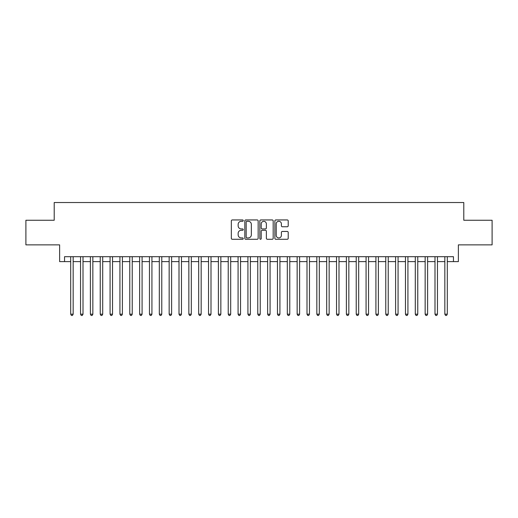 <?xml version="1.0" encoding="UTF-8"?>
<svg xmlns="http://www.w3.org/2000/svg" width="518" height="518" viewBox="0 0 518 518"><rect width="100%" height="100%" fill="white"/><g stroke="black" fill="none" stroke-linecap="round" stroke-linejoin="round"><path stroke-width="0.78" d="M243.246 220.623A0.673 0.673 0 0 0 242.573 219.943L232.304 219.943A0.965 0.965 0 0 0 231.339 220.914L231.339 238.306A0.965 0.965 0 0 0 232.304 239.277L242.573 239.277A0.673 0.673 0 0 0 243.246 238.597A0.673 0.673 0 0 0 242.573 237.924L241.239 237.924A3.095 3.095 0 0 1 238.15 234.829L238.15 233.378A3.095 3.095 0 0 1 241.239 230.29L242.573 230.29A0.673 0.673 0 0 0 243.246 229.61A0.673 0.673 0 0 0 242.573 228.937L241.239 228.937A3.095 3.095 0 0 1 238.15 225.842L238.15 224.391A3.095 3.095 0 0 1 241.239 221.296L242.573 221.296A0.673 0.673 0 0 0 243.246 220.623M287.244 226.761A0.965 0.965 0 0 0 288.209 225.79L288.209 220.914A0.965 0.965 0 0 0 287.244 219.943L275.841 219.943A0.965 0.965 0 0 0 274.877 220.914L274.877 238.306A0.965 0.965 0 0 0 275.841 239.277L287.244 239.277A0.965 0.965 0 0 0 288.209 238.306L288.209 232.414A0.965 0.965 0 0 0 287.244 231.449L282.362 231.449A0.965 0.965 0 0 0 281.397 232.414L281.397 235.334A2.584 2.584 0 0 1 278.813 237.924A2.584 2.584 0 0 1 276.224 235.334L276.224 223.886A2.584 2.584 0 0 1 278.813 221.296A2.584 2.584 0 0 1 281.397 223.886L281.397 225.79A0.965 0.965 0 0 0 282.362 226.761L287.244 226.761M64.543 261.609L64.543 256.688L453.457 256.688L453.457 261.609L458.378 261.609L458.378 244.872L492.1 244.872L492.1 220.254L463.791 220.254L463.791 202.532L54.209 202.532L54.209 220.254L25.9 220.254L25.9 244.872L59.622 244.872L59.622 261.609L70.701 261.609M258.152 220.914A0.965 0.965 0 0 0 257.187 219.943L245.785 219.943A0.965 0.965 0 0 0 244.82 220.914L244.82 238.306A0.965 0.965 0 0 0 245.785 239.277L257.187 239.277A0.965 0.965 0 0 0 258.152 238.306L258.152 220.914M260.813 219.943L272.215 219.943A0.965 0.965 0 0 1 273.18 220.914L273.18 238.306A0.965 0.965 0 0 1 272.215 239.277L267.333 239.277A0.965 0.965 0 0 1 266.369 238.306L266.369 231.255A0.965 0.965 0 0 0 265.404 230.29L262.166 230.29A0.965 0.965 0 0 0 261.201 231.255L261.201 238.597A0.673 0.673 0 0 1 260.522 239.277A0.673 0.673 0 0 1 259.848 238.597L259.848 220.914A0.965 0.965 0 0 1 260.813 219.943M73.161 261.609L80.543 261.609M83.003 261.609L90.391 261.609M92.852 261.609L100.233 261.609M102.7 261.609L110.081 261.609M112.542 261.609L119.93 261.609M122.39 261.609L129.772 261.609M132.232 261.609L139.62 261.609M142.081 261.609L149.462 261.609M151.929 261.609L159.311 261.609M161.771 261.609L169.159 261.609M171.62 261.609L179.001 261.609M181.462 261.609L188.85 261.609M191.31 261.609L198.692 261.609M201.159 261.609L208.54 261.609M211.001 261.609L218.389 261.609M220.849 261.609L228.231 261.609M230.691 261.609L238.079 261.609M240.54 261.609L247.921 261.609M250.382 261.609L257.77 261.609M260.23 261.609L267.618 261.609M270.079 261.609L277.46 261.609M279.921 261.609L287.309 261.609M289.769 261.609L297.151 261.609M299.611 261.609L306.999 261.609M309.46 261.609L316.841 261.609M319.308 261.609L326.69 261.609M329.15 261.609L336.538 261.609M338.999 261.609L346.38 261.609M348.841 261.609L356.229 261.609M358.689 261.609L366.071 261.609M368.538 261.609L375.919 261.609M378.38 261.609L385.768 261.609M388.228 261.609L395.61 261.609M398.07 261.609L405.458 261.609M407.919 261.609L415.3 261.609M417.767 261.609L425.149 261.609M427.609 261.609L434.997 261.609M437.457 261.609L444.839 261.609M447.299 261.609L453.457 261.609M246.846 221.296A0.673 0.673 0 0 0 246.173 221.976L246.173 237.244A0.673 0.673 0 0 0 246.846 237.924L248.251 237.924A3.095 3.095 0 0 0 251.34 234.829L251.34 224.391A3.095 3.095 0 0 0 248.251 221.296L246.846 221.296M266.369 223.931A2.584 2.584 0 0 0 263.785 221.348A2.584 2.584 0 0 0 261.201 223.931L261.201 227.965A0.965 0.965 0 0 0 262.166 228.937L265.404 228.937A0.965 0.965 0 0 0 266.369 227.965L266.369 223.931M73.161 256.688L73.161 314.186L70.701 314.186L70.701 256.688M73.161 314.186L72.423 315.468L71.439 315.468L70.701 314.186M83.003 256.688L83.003 314.186L80.543 314.186L80.543 256.688M83.003 314.186L82.265 315.468L81.281 315.468L80.543 314.186M92.852 256.688L92.852 314.186L90.391 314.186L90.391 256.688M92.852 314.186L92.113 315.468L91.129 315.468L90.391 314.186M102.7 256.688L102.7 314.186L100.233 314.186L100.233 256.688M102.7 314.186L101.962 315.468L100.978 315.468L100.233 314.186M112.542 256.688L112.542 314.186L110.081 314.186L110.081 256.688M112.542 314.186L111.804 315.468L110.82 315.468L110.081 314.186M122.39 256.688L122.39 314.186L119.93 314.186L119.93 256.688M122.39 314.186L121.652 315.468L120.668 315.468L119.93 314.186M132.232 256.688L132.232 314.186L129.772 314.186L129.772 256.688M132.232 314.186L131.494 315.468L130.51 315.468L129.772 314.186M142.081 256.688L142.081 314.186L139.62 314.186L139.62 256.688M142.081 314.186L141.343 315.468L140.359 315.468L139.62 314.186M151.929 256.688L151.929 314.186L149.462 314.186L149.462 256.688M151.929 314.186L151.191 315.468L150.201 315.468L149.462 314.186M161.771 256.688L161.771 314.186L159.311 314.186L159.311 256.688M161.771 314.186L161.033 315.468L160.049 315.468L159.311 314.186M171.62 256.688L171.62 314.186L169.159 314.186L169.159 256.688M171.62 314.186L170.882 315.468L169.898 315.468L169.159 314.186M181.462 256.688L181.462 314.186L179.001 314.186L179.001 256.688M181.462 314.186L180.724 315.468L179.74 315.468L179.001 314.186M191.31 256.688L191.31 314.186L188.85 314.186L188.85 256.688M191.31 314.186L190.572 315.468L189.588 315.468L188.85 314.186M201.159 256.688L201.159 314.186L198.692 314.186L198.692 256.688M201.159 314.186L200.414 315.468L199.43 315.468L198.692 314.186M211.001 256.688L211.001 314.186L208.54 314.186L208.54 256.688M211.001 314.186L210.263 315.468L209.278 315.468L208.54 314.186M220.849 256.688L220.849 314.186L218.389 314.186L218.389 256.688M220.849 314.186L220.111 315.468L219.127 315.468L218.389 314.186M230.691 256.688L230.691 314.186L228.231 314.186L228.231 256.688M230.691 314.186L229.953 315.468L228.969 315.468L228.231 314.186M240.54 256.688L240.54 314.186L238.079 314.186L238.079 256.688M240.54 314.186L239.802 315.468L238.817 315.468L238.079 314.186M250.382 256.688L250.382 314.186L247.921 314.186L247.921 256.688M250.382 314.186L249.644 315.468L248.659 315.468L247.921 314.186M260.23 256.688L260.23 314.186L257.77 314.186L257.77 256.688M260.23 314.186L259.492 315.468L258.508 315.468L257.77 314.186M270.079 256.688L270.079 314.186L267.618 314.186L267.618 256.688M270.079 314.186L269.341 315.468L268.356 315.468L267.618 314.186M279.921 256.688L279.921 314.186L277.46 314.186L277.46 256.688M279.921 314.186L279.183 315.468L278.198 315.468L277.46 314.186M289.769 256.688L289.769 314.186L287.309 314.186L287.309 256.688M289.769 314.186L289.031 315.468L288.047 315.468L287.309 314.186M299.611 256.688L299.611 314.186L297.151 314.186L297.151 256.688M299.611 314.186L298.873 315.468L297.889 315.468L297.151 314.186M309.46 256.688L309.46 314.186L306.999 314.186L306.999 256.688M309.46 314.186L308.722 315.468L307.737 315.468L306.999 314.186M319.308 256.688L319.308 314.186L316.841 314.186L316.841 256.688M319.308 314.186L318.57 315.468L317.586 315.468L316.841 314.186M329.15 256.688L329.15 314.186L326.69 314.186L326.69 256.688M329.15 314.186L328.412 315.468L327.428 315.468L326.69 314.186M338.999 256.688L338.999 314.186L336.538 314.186L336.538 256.688M338.999 314.186L338.26 315.468L337.276 315.468L336.538 314.186M348.841 256.688L348.841 314.186L346.38 314.186L346.38 256.688M348.841 314.186L348.102 315.468L347.118 315.468L346.38 314.186M358.689 256.688L358.689 314.186L356.229 314.186L356.229 256.688M358.689 314.186L357.951 315.468L356.967 315.468L356.229 314.186M368.538 256.688L368.538 314.186L366.071 314.186L366.071 256.688M368.538 314.186L367.799 315.468L366.809 315.468L366.071 314.186M378.38 256.688L378.38 314.186L375.919 314.186L375.919 256.688M378.38 314.186L377.641 315.468L376.657 315.468L375.919 314.186M388.228 256.688L388.228 314.186L385.768 314.186L385.768 256.688M388.228 314.186L387.49 315.468L386.506 315.468L385.768 314.186M398.07 256.688L398.07 314.186L395.61 314.186L395.61 256.688M398.07 314.186L397.332 315.468L396.348 315.468L395.61 314.186M407.919 256.688L407.919 314.186L405.458 314.186L405.458 256.688M407.919 314.186L407.18 315.468L406.196 315.468L405.458 314.186M417.767 256.688L417.767 314.186L415.3 314.186L415.3 256.688M417.767 314.186L417.022 315.468L416.038 315.468L415.3 314.186M427.609 256.688L427.609 314.186L425.149 314.186L425.149 256.688M427.609 314.186L426.871 315.468L425.887 315.468L425.149 314.186M437.457 256.688L437.457 314.186L434.997 314.186L434.997 256.688M437.457 314.186L436.719 315.468L435.735 315.468L434.997 314.186M447.299 256.688L447.299 314.186L444.839 314.186L444.839 256.688M447.299 314.186L446.561 315.468L445.577 315.468L444.839 314.186"/></g></svg>
